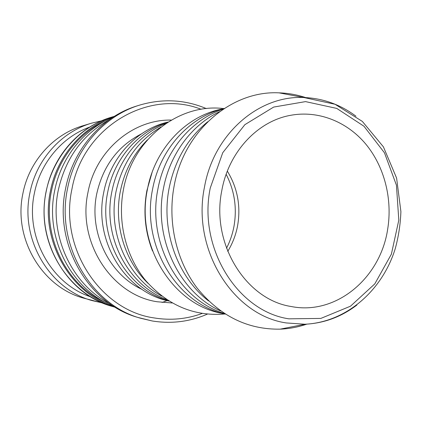 <?xml version="1.0" encoding="UTF-8"?>
<svg xmlns="http://www.w3.org/2000/svg" width="422" height="422" viewBox="0 0 422 422"><rect width="100%" height="100%" fill="white"/><g stroke="black" fill="none" stroke-linecap="round" stroke-linejoin="round"><path stroke-width="0.63" d="M106.877 303.181C67.008 286.527 41.63 236.779 51.437 191.108C57.54 159.653 78.845 132.624 105.975 120.528M115.211 307.237C70.537 294.15 39.631 240.587 50.44 190.955C57.197 155.797 82.949 126.447 114.267 116.393M112.795 117.327C83.999 129.179 61.09 157.443 54.686 190.591C44.41 238.33 71.761 290.225 113.729 306.314M109.942 303.793C71.793 284.618 48.699 235.339 58.268 190.28C65.452 158.366 82.374 134.903 109.034 119.885M221.766 190.755C228.545 152.163 257.388 121.357 290.146 115.396C318.046 110.036 346.868 121.489 365.721 144.018C384.489 166.685 392.687 199.163 387.628 229.473C380.306 278.151 336.033 315.577 291.09 306.493C245.841 299.631 210.905 243.599 221.766 190.755M306.81 324.143C298.19 327.092 289.328 328.764 280.219 329.149C247.624 329.709 219.915 315.994 197.09 288.01C176.285 260.574 167.407 221.961 174.08 186.255C183.844 130.604 231.652 90.313 279.053 92.851C288.163 93.146 297.046 94.728 305.692 97.593M226.16 174.318C234.521 190.633 237.138 207.914 234.01 226.166C232.58 233.92 230.085 241.268 226.524 248.205M227.738 251.37C232.627 243.404 235.93 234.759 237.655 225.432C240.92 205.91 237.486 187.811 227.342 171.147M208.595 300.955C177.393 276.901 160.735 230.433 169.127 188.133C174.787 160.434 187.648 138.305 207.708 121.752M220.59 310.94C179.45 292.583 153.265 238.314 163.446 188.513C169.765 154.304 191.699 124.923 219.609 111.651M224.388 313.525C178.691 299.741 146.835 242.217 157.933 188.882C164.865 151.081 191.335 119.637 223.38 109.029M225.306 314.11C176.865 304.088 140.879 244.781 152.579 189.241C159.891 149.145 189.647 116.63 224.288 108.433M222.837 313.483C173.384 305.549 135.441 245.841 147.383 189.583C154.832 148.639 186.139 115.876 221.83 109.082M152.484 250.879C144.968 231.499 143.09 211.448 146.861 190.739L152.099 172.382M224.736 313.973L223.966 314.058C193.719 316.363 167.676 305.254 145.827 280.73C125.951 256.676 117.253 221.951 123.388 189.847C132.403 139.181 178.633 103.337 222.953 108.496L223.723 108.575M148.169 283.457C124.912 261.334 113.655 224.762 120.328 191.393C124.474 170.984 133.521 153.798 147.457 139.846M161.79 296.096C127.797 277.987 107.494 232.891 116.008 191.683C122.354 162.628 137.335 141.09 160.956 127.069M166.706 299.599C127.935 285.23 102.393 236.679 111.804 191.963C117.68 160.735 139.07 134.196 165.835 123.519M168.536 300.786C126.964 289.503 97.725 239.068 107.705 192.237C113.956 158.836 138.305 131.115 167.655 122.317M168.948 301.044C125.471 292.425 93.309 240.814 103.712 192.506C110.216 157.554 136.897 129.121 168.067 122.053M152.258 320.973L138.226 317.529C88.599 304.077 53.51 244.232 65.584 188.618C73.122 149.066 102.245 116.356 137.182 105.875L139.613 105.115C162.539 98.384 184.783 99.539 206.347 108.591M101.428 302.759L83.836 298.185C42.168 287.24 12.945 238.546 22.936 193.339C29.192 161.088 53.562 134.291 82.981 125.751L91.585 123.166L101.591 120.813M355.973 116.219C340.327 104.514 322.946 98.279 303.829 97.514C258.865 95.193 213.685 133.895 204.464 187.173C191.546 249.476 233.129 315.324 286.232 322.935L304.948 324.238C324.054 323.289 341.366 316.885 356.896 305.027M288.822 318.826C237.718 311.378 197.855 247.988 210.246 188.064L222.737 152.727L244.876 124.659L273.683 107.067L305.544 101.612L336.745 108.412L363.943 126.22L384.463 152.79L396.432 185.195L398.806 220.136L391.379 254.171L374.783 283.901L350.503 306.187L320.831 318.42L288.822 318.826M142.119 289.434C109.134 274.469 88.631 232.443 96.712 193.935C102.942 166.115 117.822 146.112 141.349 133.927M172.197 302.98L157.158 301.756C111.851 295.115 77.084 242.339 87.929 192.606C95.62 150.427 133.083 119.141 171.295 120.085M202.133 313.477C186.635 319.143 170.63 320.625 154.114 317.924C100.621 310.555 58.959 248.115 71.935 189.098C83.034 126.262 149.166 88.636 201.125 109.293M207.36 314.126C189.826 321.749 171.485 324.038 152.331 320.989L140.668 318.262C90.746 304.731 55.424 244.454 67.573 188.439C75.163 148.602 104.471 115.66 139.613 105.115M115.322 307.306L112.431 306.467C67.246 294.646 35.321 241.089 46.22 191.324C53.035 155.829 79.594 126.431 111.498 117.184L114.383 116.319M167.144 300.606L162.064 302.474M90.514 296.793C51.22 283.8 24.898 236.71 34.382 193.25C40.312 162.692 62.35 136.865 89.68 127.08M102.488 302.938L92.46 300.686C49.722 289.471 19.681 239.311 29.946 192.733C36.371 159.5 61.406 131.922 91.585 123.166M280.219 329.149L304.948 324.238C346.367 322.287 382.337 290.494 395.256 248.642C398.558 236.552 400.436 224.198 400.9 211.575L396.601 178.089L383.419 146.867L362.34 121.409L335.031 104.266L303.829 97.514L279.053 92.851M223.496 108.633L222.953 108.496M224.509 313.915L223.966 314.058M112.431 306.467C73.681 295.447 44.157 255.584 44.036 212.16C43.73 168.742 72.858 128.589 111.498 117.184"/></g></svg>
